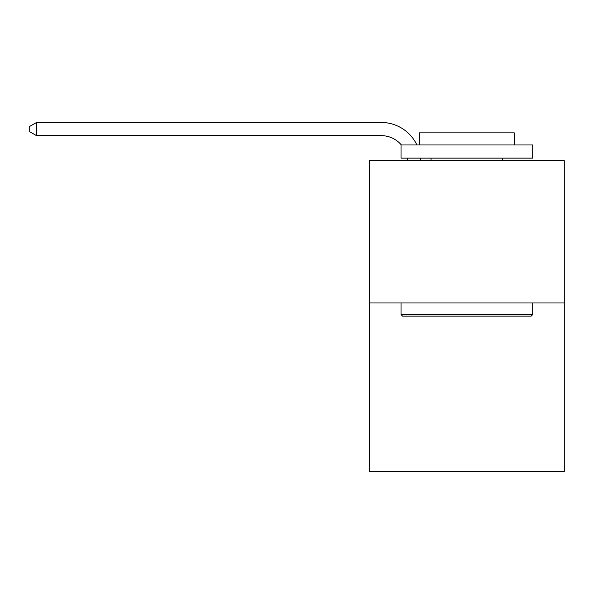 <?xml version="1.0" encoding="UTF-8"?>
<svg xmlns="http://www.w3.org/2000/svg" width="594" height="594" viewBox="0 0 594 594"><rect width="100%" height="100%" fill="white"/><g stroke="black" fill="none" stroke-linecap="round" stroke-linejoin="round"><path stroke-width="0.89" d="M564.3 302.977L564.3 160.766L369.423 160.766L369.423 471.525L564.3 471.525L564.3 302.977L369.423 302.977M407.581 160.766A26.336 26.336 0 0 0 407.328 158.138A26.336 26.336 0 0 1 407.581 160.766A26.336 26.336 0 0 0 407.328 158.138A26.336 26.336 0 0 1 407.581 160.766A26.336 26.336 0 0 0 407.328 158.138A26.336 26.336 0 0 1 407.581 160.766A26.336 26.336 0 0 0 407.328 158.138A26.336 26.336 0 0 1 407.581 160.766A26.336 26.336 0 0 0 407.328 158.138A26.336 26.336 0 0 1 407.581 160.766A26.336 26.336 0 0 0 407.328 158.138A26.336 26.336 0 0 1 407.581 160.766A26.336 26.336 0 0 0 407.328 158.138A26.336 26.336 0 0 1 407.581 160.766A26.336 26.336 0 0 0 407.328 158.138A26.336 26.336 0 0 1 407.581 160.766A26.336 26.336 0 0 0 407.328 158.138A26.336 26.336 0 0 1 407.581 160.766A26.336 26.336 0 0 0 407.328 158.138M401.373 144.966A26.336 26.336 0 0 0 381.274 135.647A26.336 26.336 0 0 1 401.373 144.966A26.336 26.336 0 0 0 381.274 135.647A26.336 26.336 0 0 1 401.373 144.966A26.336 26.336 0 0 0 381.274 135.647A26.336 26.336 0 0 1 401.373 144.966A26.336 26.336 0 0 0 381.274 135.647A26.336 26.336 0 0 1 401.373 144.966A26.336 26.336 0 0 0 381.274 135.647A26.336 26.336 0 0 1 401.373 144.966A26.336 26.336 0 0 0 381.274 135.647A26.336 26.336 0 0 1 401.373 144.966A26.336 26.336 0 0 0 381.274 135.647A26.336 26.336 0 0 1 401.373 144.966A26.336 26.336 0 0 0 381.274 135.647A26.336 26.336 0 0 1 401.373 144.966A26.336 26.336 0 0 0 381.274 135.647A26.336 26.336 0 0 1 401.373 144.966A26.336 26.336 0 0 0 381.274 135.647L36.546 135.647L29.7 131.697L29.7 126.425L36.546 122.475L381.274 122.475A39.501 39.501 0 0 1 416.921 144.966M36.546 122.475L381.274 122.475L36.546 122.475L381.274 122.475L36.546 122.475L381.274 122.475L36.546 122.475L381.274 122.475L36.546 122.475L381.274 122.475L36.546 122.475L381.274 122.475L36.546 122.475L381.274 122.475L36.546 122.475L381.274 122.475L36.546 122.475L381.274 122.475L36.546 122.475L36.546 135.647M531.118 316.149L402.606 316.149L401.024 314.568L532.699 314.568L531.118 316.149M401.024 144.966L532.699 144.966L532.699 158.138L401.024 158.138L401.024 144.966M514.263 144.966L514.263 132.856L419.461 132.856L419.461 144.966M401.024 302.977L401.024 314.568M532.699 302.977L532.699 314.568M431.044 158.138L431.044 160.766M502.673 158.138L502.673 160.766M420.589 158.138A39.501 39.501 0 0 1 420.752 160.766"/></g></svg>
